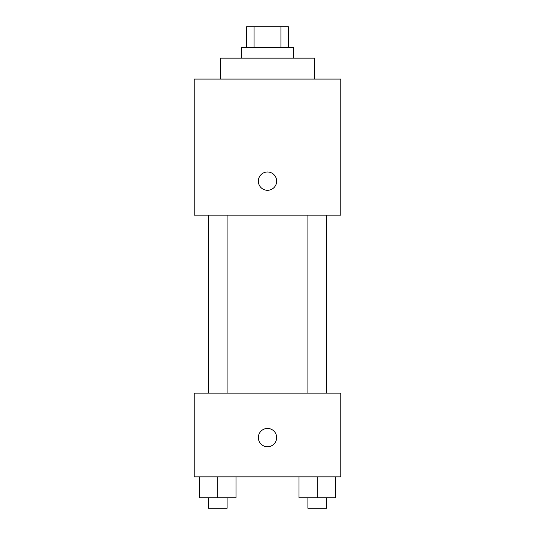 <?xml version="1.0" encoding="UTF-8"?>
<svg xmlns="http://www.w3.org/2000/svg" width="535" height="535" viewBox="0 0 535 535"><rect width="100%" height="100%" fill="white"/><g stroke="black" fill="none" stroke-linecap="round" stroke-linejoin="round"><path stroke-width="0.8" d="M254.071 47.682L254.071 26.75L246.568 26.75L246.568 47.682M254.071 26.75L288.432 26.75L288.432 47.682M280.928 47.682L280.928 26.75M241.332 58.154L241.332 47.682L293.668 47.682L293.668 58.154M314.6 79.086L314.6 58.154L220.4 58.154L220.4 79.086M194.225 79.086L340.775 79.086L340.775 215.164L194.225 215.164L194.225 79.086M267.5 190.306A9.162 9.162 0 0 1 259.569 176.563A9.162 9.162 0 0 1 275.431 176.563A9.162 9.162 0 0 1 267.5 190.306M194.225 393.111L340.775 393.111L340.775 476.845L194.225 476.845L194.225 393.111M267.5 446.752A9.162 9.162 0 0 1 259.569 433.016A9.162 9.162 0 0 1 275.431 433.016A9.162 9.162 0 0 1 267.5 446.752M299.005 476.845L299.005 497.784L335.646 497.784L335.646 476.845L335.646 497.784M317.322 497.784L317.322 476.845M326.745 497.784L326.745 508.25L307.906 508.25L307.906 497.784M199.354 476.845L199.354 497.784L235.995 497.784L235.995 476.845L235.995 497.784M217.678 497.784L217.678 476.845M227.094 497.784L227.094 508.25L208.255 508.25L208.255 497.784M307.906 215.164L307.906 393.111M326.745 215.164L326.745 393.111M227.094 393.111L227.094 215.164M208.255 393.111L208.255 215.164"/></g></svg>
